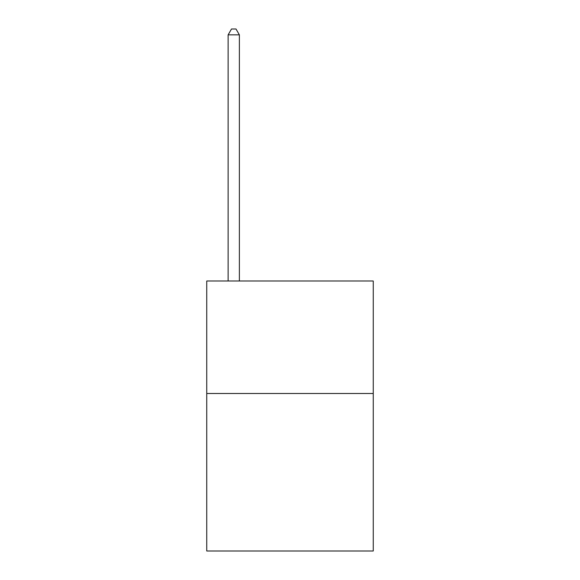 <?xml version="1.0" encoding="UTF-8"?>
<svg xmlns="http://www.w3.org/2000/svg" width="580" height="580" viewBox="0 0 580 580"><rect width="100%" height="100%" fill="white"/><g stroke="black" fill="none" stroke-linecap="round" stroke-linejoin="round"><path stroke-width="0.87" d="M373.252 393.501L373.252 551L206.748 551L206.748 281.003L373.252 281.003L373.252 393.501L206.748 393.501M239.373 281.003L239.373 34.851L228.129 34.851L228.129 281.003M228.129 34.851L231.5 29L236.002 29L239.373 34.851"/></g></svg>
